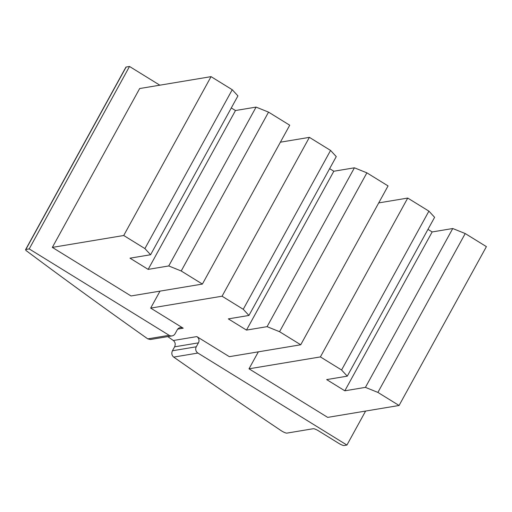 <?xml version="1.0" encoding="UTF-8"?>
<svg xmlns="http://www.w3.org/2000/svg" width="512" height="512" viewBox="0 0 512 512"><rect width="100%" height="100%" fill="white"/><g stroke="black" fill="none" stroke-linecap="round" stroke-linejoin="round"><path stroke-width="0.77" d="M172.07 335.898L150.445 339.501L147.776 338.874A1856.826 370.451 28.8 0 1 26.957 251.213A4.576 0.915 28.8 0 1 25.6 249.613A4.576 0.915 28.8 0 1 25.83 249.485L29.21 248.922L169.152 335.315A4.576 4.352 80.5 0 0 175.098 333.715L177.261 329.786A4.576 4.352 -99.5 0 1 183.206 328.186L150.675 308.109L222.061 296.211L243.238 309.286L248.934 315.456L228.333 318.886L246.49 330.093L267.085 326.662L279.552 331.699L300.73 344.774L229.344 356.672L196.819 336.595A4.576 4.352 -99.5 0 1 198.438 342.861L196.282 346.79A4.576 4.352 80.5 0 0 197.901 353.056L346.918 445.056L344.096 445.53A4.576 0.915 28.8 0 1 338.906 443.43L318.483 430.816A4.576 0.915 -151.2 0 0 313.286 428.717L286.899 433.114A4.576 0.915 28.8 0 1 281.088 430.618A1856.826 370.451 28.8 0 1 173.702 357.094C171.757 355.443 171.334 353.338 172.435 350.765L174.598 346.835C175.699 344.262 175.283 342.15 173.344 340.506A1856.826 370.451 28.8 0 1 167.789 336.608M365.606 411.066L346.918 445.056M249.011 368.813L320.397 356.915L341.581 369.997L347.27 376.16L326.675 379.597L344.826 390.803L365.427 387.373L377.888 392.41L399.072 405.485L327.686 417.382L249.011 368.813L258.349 351.84M25.6 249.613L125.901 67.168A4.576 0.915 28.8 0 1 126.131 67.034L129.51 66.47L159.821 85.184M347.27 376.16L434.605 217.306L428.909 211.142L407.731 198.067L320.397 356.915M407.731 198.067L378.733 202.899M428.909 211.142L341.581 369.997M399.072 405.485L486.4 246.63L465.222 233.555L452.755 228.518L432.16 231.949L344.826 390.803M432.16 231.949L427.974 229.363M452.755 228.518L365.427 387.373M465.222 233.555L377.888 392.41M248.934 315.456L336.262 156.602L330.573 150.432L309.389 137.357L222.061 296.211M309.389 137.357L280.39 142.189M150.675 308.109L160.006 291.13M330.573 150.432L243.238 309.286M300.73 344.774L388.064 185.92L366.88 172.845L354.419 167.808L333.824 171.238L246.49 330.093M333.824 171.238L329.638 168.653M354.419 167.808L267.085 326.662M366.88 172.845L279.552 331.699M52.339 247.398L123.725 235.501L144.902 248.576L150.592 254.746L129.997 258.176L148.154 269.382L168.749 265.952L181.21 270.989L202.394 284.07L131.008 295.962L52.339 247.398L139.667 88.544L211.053 76.646L123.725 235.501M150.592 254.746L237.926 95.891L232.237 89.722L144.902 248.576M232.237 89.722L211.053 76.646M202.394 284.07L289.722 125.216L268.544 112.134L256.083 107.098L235.482 110.528L148.154 269.382M235.482 110.528L231.296 107.949M256.083 107.098L168.749 265.952M268.544 112.134L181.21 270.989M129.51 66.47L29.21 248.922M147.776 338.874L169.152 335.315M197.901 353.056L173.702 357.094M196.282 346.79L172.435 350.765M198.438 342.861L174.598 346.835M196.819 336.595L173.344 340.506M183.206 328.186L177.722 329.101M126.131 67.034L25.83 249.485"/></g></svg>
